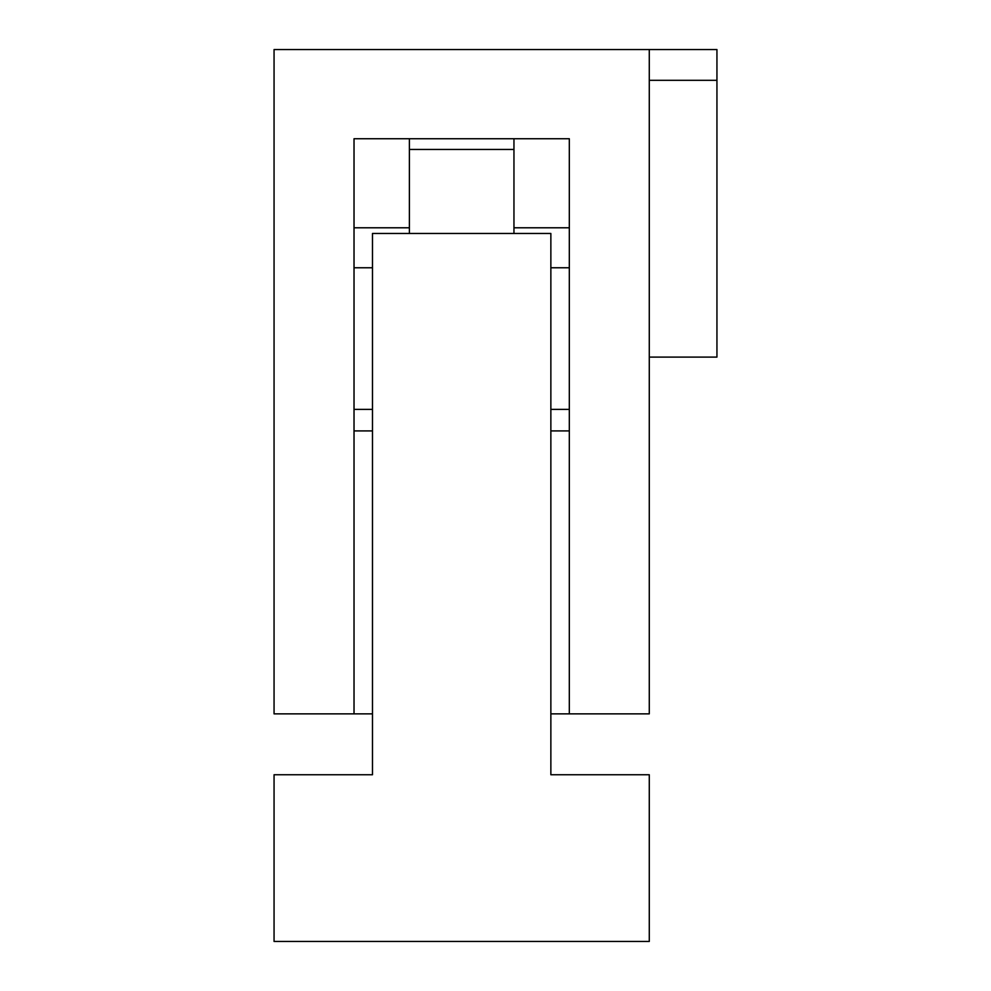 <?xml version="1.0" encoding="UTF-8"?>
<svg xmlns="http://www.w3.org/2000/svg" width="991" height="991" viewBox="0 0 991 991"><rect width="100%" height="100%" fill="white"/><g stroke="black" fill="none" stroke-linecap="round" stroke-linejoin="round"><path stroke-width="1.49" d="M513.957 233.467L513.957 138.74M569.317 227.781L513.957 227.781M649.278 49.55L649.278 713.867L569.317 713.867L569.317 138.74L354.022 138.74L354.022 713.867L274.061 713.867L274.061 49.55L716.939 49.55L716.939 357.107L649.278 357.107M274.061 941.45L274.061 774.751L372.48 774.751L372.48 233.467L550.86 233.467L550.86 774.751L649.278 774.751L649.278 941.45L274.061 941.45M649.278 80.308L716.939 80.308M569.317 713.867L550.86 713.867M372.48 713.867L354.022 713.867M569.317 430.912L550.86 430.912M372.48 430.912L354.022 430.912M409.382 138.74L409.382 227.781L354.022 227.781M372.48 409.382L354.022 409.382M569.317 409.382L550.86 409.382M569.317 267.768L550.86 267.768M513.957 149.455L409.382 149.455M372.48 267.768L354.022 267.768M409.382 227.781L409.382 233.405"/></g></svg>

